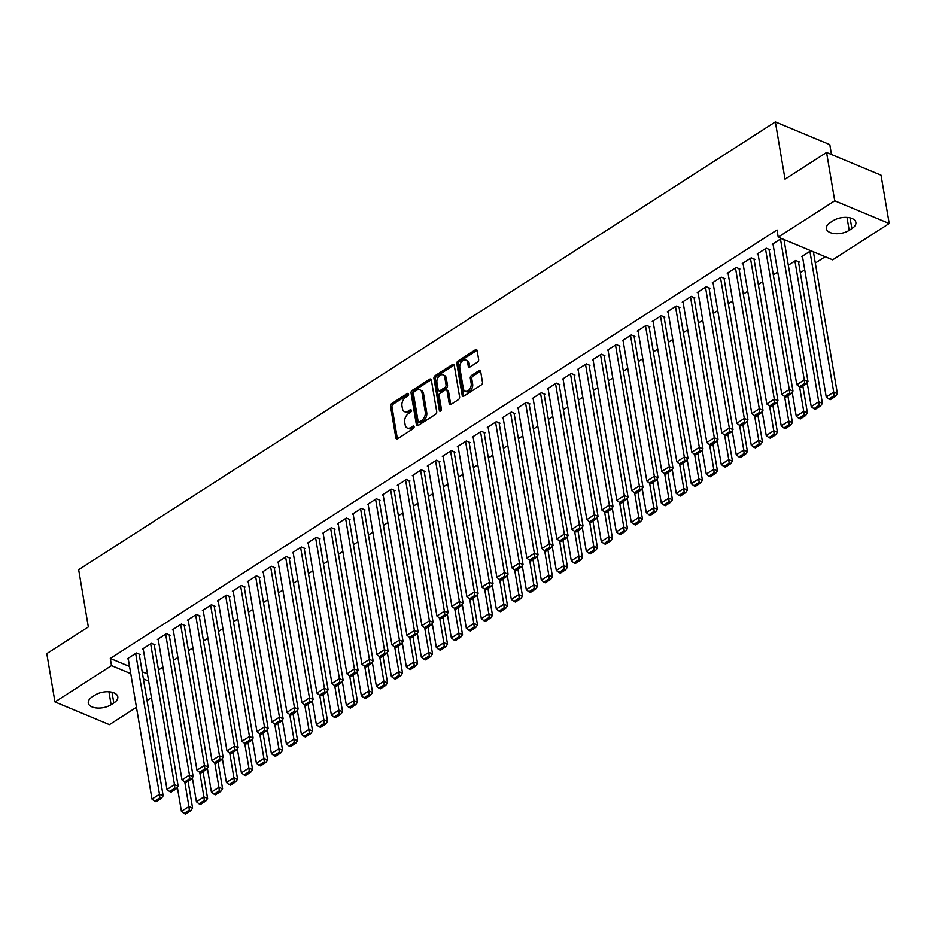 <?xml version="1.0" encoding="UTF-8"?>
<svg xmlns="http://www.w3.org/2000/svg" width="936" height="936" viewBox="0 0 936 936"><rect width="100%" height="100%" fill="white"/><g stroke="black" fill="none" stroke-linecap="round" stroke-linejoin="round"><path stroke-width="1.4" d="M408.564 394.091A1.462 0.959 -67.4 0 0 407.324 393.529L391.693 403.58A2.083 1.381 -67.4 0 0 390.511 406.282L395.858 437.884A2.083 1.381 -67.4 0 0 396.525 438.867A2.083 1.381 -67.4 0 0 397.625 438.703L413.267 428.653A1.462 0.959 -67.4 0 0 412.858 426.184L410.834 427.495A6.669 4.399 -67.4 0 1 407.312 428.021A6.669 4.399 -67.4 0 1 405.171 424.897L404.726 422.265A6.669 4.399 -67.4 0 1 408.482 413.618L410.506 412.32A1.462 0.959 -67.4 0 0 410.085 409.863L408.061 411.161A6.669 4.399 -67.4 0 1 404.551 411.688A6.669 4.399 -67.4 0 1 402.41 408.564L401.965 405.931A6.669 4.399 -67.4 0 1 405.721 397.285L407.745 395.986A1.462 0.959 -67.4 0 0 408.564 394.091M477.465 362.173A2.083 1.381 -67.4 0 0 478.635 359.471L477.138 350.602A2.083 1.381 -67.4 0 0 476.471 349.631A2.083 1.381 -67.4 0 0 475.371 349.795L457.996 360.957A2.083 1.381 -67.4 0 0 456.826 363.659L462.173 395.273A2.083 1.381 -67.4 0 0 462.84 396.256A2.083 1.381 -67.4 0 0 463.94 396.08L481.303 384.918A2.083 1.381 -67.4 0 0 482.485 382.216L480.671 371.51A2.083 1.381 -67.4 0 0 480.004 370.527A2.083 1.381 -67.4 0 0 478.904 370.691L471.463 375.476A2.083 1.381 -67.4 0 0 470.293 378.179L471.194 383.491A5.569 3.674 -67.4 0 1 469.533 389.341A5.569 3.674 -67.4 0 1 465.11 391.166A5.569 3.674 -67.4 0 1 463.32 388.545L459.798 367.731A5.569 3.674 -67.4 0 1 461.46 361.881A5.569 3.674 -67.4 0 1 465.882 360.056A5.569 3.674 -67.4 0 1 467.672 362.677L468.257 366.14A2.083 1.381 -67.4 0 0 468.924 367.123A2.083 1.381 -67.4 0 0 470.024 366.959L477.465 362.173M778.202 237.124L834.736 200.784L889.2 223.505L832.666 259.834L778.202 237.124L776.997 229.964L110.296 658.453L111.501 665.613L130.759 673.639M136.457 707.288L109.43 724.663L54.967 701.942L46.8 653.632L88.335 626.933L78.659 569.685L775.347 121.914L785.023 179.174L826.57 152.474L834.736 200.784M54.967 701.942L111.501 665.613M431.356 380.028A2.083 1.381 -67.4 0 0 430.689 379.045A2.083 1.381 -67.4 0 0 429.589 379.22L412.226 390.382A2.083 1.381 -67.4 0 0 411.044 393.085L416.391 424.698A2.083 1.381 -67.4 0 0 417.058 425.669A2.083 1.381 -67.4 0 0 418.158 425.506L435.532 414.344A2.083 1.381 -67.4 0 0 436.702 411.641L431.356 380.028M435.111 375.664L452.474 364.502A2.083 1.381 -67.4 0 1 453.574 364.338A2.083 1.381 -67.4 0 1 454.252 365.321L459.599 396.922A2.083 1.381 -67.4 0 1 458.418 399.625L450.988 404.41A2.083 1.381 -67.4 0 1 449.888 404.574A2.083 1.381 -67.4 0 1 449.221 403.603L447.045 390.78A2.083 1.381 -67.4 0 0 446.378 389.797A2.083 1.381 -67.4 0 0 445.279 389.961L440.353 393.132A2.083 1.381 -67.4 0 0 439.171 395.834L441.429 409.184A1.462 0.959 -67.4 0 1 439.37 410.506L433.93 378.366A2.083 1.381 -67.4 0 1 435.111 375.664L436.585 376.284L453.948 365.122L452.474 364.502M831.484 154.534L829.811 144.635L775.347 121.914M769.146 250.216L769.895 249.736L766.221 248.192L757.224 253.984L758.113 254.358M798.595 262.489L799.344 262.01L795.658 260.477L788.311 265.204M739.159 269.486L739.908 269.006L736.234 267.474L727.237 273.253L728.126 273.628M758.324 284.474L762.735 281.642M709.172 288.768L709.921 288.276L706.235 286.744L697.238 292.535L698.139 292.898M728.325 303.755L732.748 300.912M679.173 308.038L679.922 307.558L676.248 306.025L667.251 311.805L668.14 312.179M698.338 323.025L702.749 320.194M649.186 327.319L649.935 326.828L646.261 325.295L637.264 331.075L638.153 331.449M668.351 342.295L672.762 339.464M619.199 346.589L619.948 346.109L616.262 344.577L607.265 350.356L608.166 350.731M638.352 361.577L642.775 358.745M589.2 365.859L589.949 365.379L586.275 363.847L577.278 369.626L578.167 370.001M608.365 380.847L612.776 378.015M559.213 385.141L559.962 384.661L556.288 383.128L547.291 388.908L548.18 389.282M578.378 400.128L582.789 397.285M529.226 404.41L529.975 403.931L526.289 402.398L517.292 408.178L518.193 408.552M548.379 419.398L552.802 416.567M499.227 423.692L499.988 423.212L496.302 421.668L487.305 427.459L488.194 427.834M518.392 438.68L522.803 435.837M469.24 442.962L469.989 442.482L466.315 440.95L457.318 446.729L458.207 447.104M488.405 457.95L492.816 455.118M439.253 462.244L440.002 461.764L436.316 460.219L427.319 466.011L428.22 466.385M458.406 477.231L462.829 474.388M409.254 481.513L410.015 481.034L406.329 479.501L397.332 485.281L398.221 485.655M428.419 496.501L432.83 493.67M379.267 500.795L380.016 500.304L376.342 498.771L367.345 504.562L368.234 504.925M398.432 515.783L402.843 512.94M349.28 520.065L350.029 519.585L346.343 518.053L337.346 523.832L338.247 524.207M368.433 535.053L372.856 532.221M319.281 539.347L320.042 538.855L316.356 537.322L307.359 543.102L308.248 543.477M338.446 554.323L342.857 551.491M289.294 558.616L290.043 558.137L286.369 556.604L277.372 562.384L278.261 562.758M308.459 573.604L312.87 570.773M259.307 577.898L260.056 577.407L256.37 575.874L247.373 581.654L248.274 582.028M278.46 592.874L282.883 590.043M229.308 597.168L230.069 596.688L226.383 595.156L217.386 600.935L218.275 601.31M248.473 612.156L252.884 609.313M199.321 616.438L200.07 615.958L196.396 614.425L187.399 620.205L188.288 620.58M218.486 631.426L222.897 628.594M169.334 635.72L170.083 635.24L166.397 633.695L157.4 639.487L158.301 639.861M188.487 650.707L192.91 647.864M139.335 654.989L140.096 654.51L136.41 652.977L127.413 658.757L128.302 659.131M158.5 669.977L162.911 667.146M110.296 658.453L129.554 666.479M142.178 671.744L147.443 673.943M800.315 272.692L804.726 269.861M815.314 263.051L825.178 256.71M173.499 660.336L177.91 657.505M154.335 645.36L155.084 644.869L151.41 643.336L142.412 649.116L143.302 649.49M203.486 641.066L207.897 638.235M184.322 626.079L185.082 625.599L181.397 624.066L172.399 629.846L173.289 630.22M233.474 621.797L237.896 618.953M214.321 606.809L215.069 606.317L211.384 604.785L202.387 610.576L203.287 610.939M263.472 602.515L267.883 599.683M244.308 587.527L245.056 587.048L241.383 585.515L232.385 591.295L233.275 591.669M293.459 583.245L297.87 580.402M274.295 568.257L275.055 567.778L271.37 566.233L262.373 572.025L263.262 572.399M323.446 563.963L327.869 561.132M304.294 548.976L305.042 548.496L301.357 546.963L292.36 552.743L293.26 553.117M353.445 544.693L357.856 541.85M334.281 529.706L335.029 529.226L331.356 527.682L322.358 533.473L323.248 533.848M383.432 525.412L387.843 522.58M364.268 510.424L365.028 509.945L361.343 508.412L352.345 514.192L353.235 514.566M413.42 506.142L417.842 503.299M394.267 491.154L395.015 490.675L391.33 489.142L382.333 494.922L383.233 495.296M443.418 486.86L447.829 484.029M424.254 471.873L425.002 471.393L421.329 469.86L412.331 475.64L413.221 476.014M473.405 467.59L477.816 464.759M454.241 452.603L455.001 452.123L451.316 450.59L442.318 456.37L443.208 456.745M503.392 448.309L507.815 445.477M484.24 433.333L484.988 432.841L481.303 431.309L472.306 437.089L473.206 437.463M533.391 429.039L537.802 426.208M514.227 414.051L514.975 413.572L511.302 412.039L502.304 417.819L503.194 418.193M563.378 409.769L567.789 406.926M544.214 394.781L544.974 394.29L541.289 392.757L532.291 398.549L533.181 398.911M593.365 390.487L597.788 387.656M574.213 375.5L574.961 375.02L571.276 373.487L562.279 379.267L563.179 379.642M623.364 371.218L627.775 368.375M604.2 356.23L604.948 355.75L601.275 354.206L592.277 359.997L593.167 360.372M653.351 351.936L657.762 349.105M634.187 336.948L634.936 336.469L631.262 334.936L622.264 340.716L623.154 341.09M683.338 332.666L687.761 329.823M664.186 317.678L664.934 317.199L661.249 315.654L652.252 321.446L653.152 321.82M713.337 313.385L717.748 310.553M694.173 298.397L694.922 297.917L691.248 296.384L682.25 302.164L683.14 302.539M743.324 294.115L747.735 291.271M724.16 279.127L724.909 278.647L721.235 277.114L712.237 282.894L713.127 283.269M773.312 274.833L777.722 272.002M754.159 259.845L754.907 259.366L751.222 257.833L742.225 263.613L743.125 263.987M813.583 252.86L814.332 252.369L810.658 250.836L801.661 256.616L802.55 256.99M784.146 240.575L784.894 240.096L781.221 238.563L772.223 244.343L773.113 244.717M833.052 220.744A13.584 7.055 -9.6 0 1 847.127 217.421A13.584 7.055 -9.6 0 1 855.867 222.405A13.584 7.055 -9.6 0 1 851.889 228.606L849.198 230.338A13.584 7.055 -9.6 0 1 835.123 233.661A13.584 7.055 -9.6 0 1 826.383 228.676A13.584 7.055 -9.6 0 1 830.349 222.475L833.052 220.744M826.57 152.474L881.033 175.196L889.2 223.505M151.445 697.659L147.034 700.491M111.115 704.703A13.584 7.055 -9.6 0 1 97.04 708.025A13.584 7.055 -9.6 0 1 88.3 703.041A13.584 7.055 -9.6 0 1 92.278 696.84L94.981 695.109A13.584 7.055 -9.6 0 1 109.056 691.786A13.584 7.055 -9.6 0 1 117.796 696.77A13.584 7.055 -9.6 0 1 113.818 702.971L111.115 704.703L108.927 691.774M143.383 678.904L148.648 681.104M404.551 411.688L406.025 412.308A6.669 4.399 -67.4 0 0 409.535 411.77L408.061 411.161M411.349 410.611L409.535 411.77M407.312 428.021L408.786 428.641A6.669 4.399 -67.4 0 0 412.296 428.103L410.834 427.495M414.11 426.945L412.296 428.103M408.587 394.278L393.155 404.188A2.083 1.381 -67.4 0 0 391.985 406.891L397.332 438.504A2.083 1.381 -67.4 0 0 397.414 438.82M431.274 379.712A2.083 1.381 -67.4 0 0 431.063 379.829L413.689 390.991A2.083 1.381 -67.4 0 0 412.519 393.693L417.865 425.307A2.083 1.381 -67.4 0 0 417.947 425.623M414.262 391.798A1.462 0.959 -67.4 0 0 413.431 393.693L418.123 421.434A1.462 0.959 -67.4 0 0 419.363 422.007L421.504 420.627A6.669 4.399 -67.4 0 0 425.26 411.98L422.054 393.015A6.669 4.399 -67.4 0 0 419.913 389.891A6.669 4.399 -67.4 0 0 416.391 390.429L414.262 391.798M418.591 422.124L420.065 422.733A1.462 0.959 -67.4 0 0 420.837 422.616L419.363 422.007M419.913 389.891L421.375 390.499A6.669 4.399 -67.4 0 1 423.528 393.635L426.734 412.6A6.669 4.399 -67.4 0 1 422.967 421.247L420.837 422.616M446.378 389.797L447.853 390.417A2.083 1.381 -67.4 0 1 448.519 391.388L450.684 404.212A2.083 1.381 -67.4 0 0 450.766 404.527M440.809 410.927L435.404 378.986L433.93 378.366M444.799 377.477A5.569 3.674 -67.4 0 0 443.009 374.856A5.569 3.674 -67.4 0 0 438.586 376.681A5.569 3.674 -67.4 0 0 436.925 382.531L438.165 389.867A2.083 1.381 -67.4 0 0 438.832 390.839A2.083 1.381 -67.4 0 0 439.932 390.675L444.869 387.504A2.083 1.381 -67.4 0 0 446.039 384.801L444.799 377.477L446.273 378.085A5.569 3.674 -67.4 0 0 444.483 375.476L443.009 374.856M438.832 390.839L440.306 391.459A2.083 1.381 -67.4 0 0 441.406 391.295L439.932 390.675M446.273 378.085L447.513 385.421A2.083 1.381 -67.4 0 1 446.332 388.124L441.406 391.295M436.585 376.284A2.083 1.381 -67.4 0 0 435.404 378.986M465.882 360.056L467.356 360.676A5.569 3.674 -67.4 0 1 469.147 363.285L469.732 366.76A2.083 1.381 -67.4 0 0 469.813 367.076M465.11 391.166L466.584 391.774A5.569 3.674 -67.4 0 0 471.007 389.961A5.569 3.674 -67.4 0 0 472.668 384.099L471.194 383.491M480.589 371.194A2.083 1.381 -67.4 0 0 480.379 371.311L472.937 376.085A2.083 1.381 -67.4 0 0 471.767 378.787L472.668 384.099M477.056 350.286A2.083 1.381 -67.4 0 0 476.833 350.415L459.471 361.577A2.083 1.381 -67.4 0 0 458.301 364.279L463.648 395.881A2.083 1.381 -67.4 0 0 463.729 396.197M184.766 781.981L188.92 806.586L181.432 811.407L177.36 787.34M189.294 810.096L184.053 813.466L185.515 814.086L190.768 810.705L189.294 810.096L188.92 806.586L192.605 808.119L188.054 781.244M181.432 811.407L184.053 813.466M190.768 810.705L192.605 808.119M135.661 653.457L159.483 794.301L163.168 795.846L139.195 654.135M128.162 658.277L151.983 799.122L159.483 794.301L159.857 797.811L154.604 801.193L156.078 801.801L161.331 798.431L159.857 797.811M163.168 795.846L161.331 798.431M154.604 801.193L151.983 799.122M199.754 772.34L203.919 796.945L196.42 801.766L192.348 777.699M204.294 800.455L199.04 803.825L200.515 804.445L205.768 801.076L204.294 800.455L203.919 796.945L207.605 798.478L203.054 771.615M196.42 801.766L199.04 803.825M205.768 801.076L207.605 798.478M214.754 762.711L218.919 787.305L211.419 792.125L207.347 768.058M219.293 790.815L214.04 794.196L215.514 794.804L220.756 791.435L219.293 790.815L218.919 787.305L222.592 788.849L218.053 761.974M211.419 792.125L214.04 794.196M220.756 791.435L222.592 788.849M150.661 643.816L174.482 784.672L178.156 786.205L154.194 644.506M143.161 648.636L166.982 789.481L174.482 784.672L174.856 788.182L169.603 791.552L171.077 792.16L176.319 788.791L174.856 788.182M178.156 786.205L176.319 788.791M169.603 791.552L166.982 789.481M165.649 634.187L189.47 775.031L193.155 776.564L169.182 634.865M158.149 639.007L181.982 779.852L189.47 775.031L189.844 778.541L184.603 781.911L186.065 782.531L191.318 779.15L189.844 778.541M193.155 776.564L191.318 779.15M184.603 781.911L181.982 779.852M229.753 753.07L233.906 777.676L226.407 782.496L222.347 758.417M234.281 781.186L229.039 784.555L230.502 785.164L235.755 781.794L234.281 781.186L233.906 777.676L237.592 779.208L233.041 752.333M226.407 782.496L229.039 784.555M235.755 781.794L237.592 779.208M244.741 743.43L248.906 768.035L241.406 772.855L237.334 748.788M249.28 771.545L244.027 774.914L245.501 775.534L250.754 772.153L249.28 771.545L248.906 768.035L252.591 769.567L248.04 742.693M241.406 772.855L244.027 774.914M250.754 772.153L252.591 769.567M180.648 624.546L204.469 765.391L208.155 766.923L184.181 625.225M173.148 629.366L196.969 770.211L204.469 765.391L204.844 768.901L199.59 772.27L201.064 772.89L206.318 769.521L204.844 768.901M208.155 766.923L206.318 769.521M199.59 772.27L196.969 770.211M195.647 614.905L219.469 755.75L223.142 757.294L199.181 615.584M188.148 619.726L211.969 760.57L219.469 755.75L219.843 759.26L214.59 762.641L216.064 763.25L221.305 759.88L219.843 759.26M223.142 757.294L221.305 759.88M214.59 762.641L211.969 760.57M259.74 733.789L263.905 758.394L256.406 763.214L252.334 739.147M264.28 761.904L259.026 765.274L260.5 765.894L265.742 762.524L264.28 761.904L263.905 758.394L267.579 759.927L263.039 733.063M256.406 763.214L259.026 765.274M265.742 762.524L267.579 759.927M210.635 605.264L234.456 746.121L238.142 747.653L214.168 605.955M203.135 610.085L226.968 750.941L234.456 746.121L234.831 749.631L229.589 753L231.052 753.609L236.305 750.239L234.831 749.631M238.142 747.653L236.305 750.239M229.589 753L226.968 750.941M274.739 724.16L278.893 748.753L271.393 753.574L267.333 729.507M279.267 752.263L274.026 755.644L275.488 756.253L280.741 752.883L279.267 752.263L278.893 748.753L282.578 750.298L278.027 723.423M271.393 753.574L274.026 755.644M280.741 752.883L282.578 750.298M225.634 595.635L249.456 736.48L253.141 738.013L229.168 596.314M218.135 600.456L241.956 741.3L249.456 736.48L249.83 739.99L244.577 743.36L246.051 743.98L251.304 740.598L249.83 739.99M253.141 738.013L251.304 740.598M244.577 743.36L241.956 741.3M289.727 714.519L293.892 739.124L286.393 743.944L282.321 719.878M294.267 742.634L289.013 746.004L290.488 746.612L295.741 743.242L294.267 742.634L293.892 739.124L297.578 740.657L293.026 713.782M286.393 743.944L289.013 746.004M295.741 743.242L297.578 740.657M240.634 585.995L264.455 726.839L268.129 728.372L244.167 586.673M233.134 590.815L256.955 731.659L264.455 726.839L264.829 730.349L259.576 733.719L261.05 734.339L266.292 730.969L264.829 730.349M268.129 728.372L266.292 730.969M259.576 733.719L256.955 731.659M304.726 704.878L308.892 729.483L301.392 734.304L297.32 710.237M309.266 732.993L304.013 736.363L305.487 736.983L310.729 733.602L309.266 732.993L308.892 729.483L312.565 731.016L308.026 704.153M301.392 734.304L304.013 736.363M310.729 733.602L312.565 731.016M255.622 576.354L279.443 717.21L283.128 718.743L259.155 577.032M248.122 581.174L271.955 722.019L279.443 717.21L279.817 720.708L274.576 724.09L276.038 724.698L281.291 721.328L279.817 720.708M283.128 718.743L281.291 721.328M274.576 724.09L271.955 722.019M319.726 695.237L323.879 719.842L316.38 724.663L312.32 700.596M324.254 723.352L319.012 726.734L320.475 727.342L325.728 723.973L324.254 723.352L323.879 719.842L327.565 721.375L323.014 694.512M316.38 724.663L319.012 726.734M325.728 723.973L327.565 721.375M270.621 566.725L294.442 707.569L298.128 709.102L274.154 567.403M263.121 571.533L286.942 712.39L294.442 707.569L294.817 711.079L289.563 714.449L291.037 715.069L296.291 711.688L294.817 711.079M298.128 709.102L296.291 711.688M289.563 714.449L286.942 712.39M334.714 685.608L338.879 710.213L331.379 715.022L327.308 690.955M339.253 713.712L334 717.093L335.474 717.701L340.727 714.332L339.253 713.712L338.879 710.213L342.564 711.746L338.013 684.871M331.379 715.022L334 717.093M340.727 714.332L342.564 711.746M285.62 557.084L309.442 697.928L313.115 699.461L289.154 557.762M278.121 561.904L301.942 702.749L309.442 697.928L309.816 701.438L304.563 704.808L306.037 705.428L311.279 702.047L309.816 701.438M313.115 699.461L311.279 702.047M304.563 704.808L301.942 702.749M349.713 675.967L353.878 700.573L346.378 705.393L342.307 681.326M354.253 704.083L348.999 707.452L350.474 708.072L355.715 704.691L354.253 704.083L353.878 700.573L357.552 702.105L353.012 675.23M346.378 705.393L348.999 707.452M355.715 704.691L357.552 702.105M300.608 547.443L324.429 688.288L328.115 689.832L304.141 548.122M293.108 552.263L316.941 693.108L324.429 688.288L324.804 691.798L319.562 695.179L321.025 695.787L326.278 692.418L324.804 691.798M328.115 689.832L326.278 692.418M319.562 695.179L316.941 693.108M364.712 666.327L368.866 690.932L361.366 695.752L357.306 671.685M369.24 694.442L363.999 697.811L365.461 698.432L370.714 695.062L369.24 694.442L368.866 690.932L372.551 692.464L368 665.601M361.366 695.752L363.999 697.811M370.714 695.062L372.551 692.464M315.607 537.802L339.429 678.658L343.114 680.191L319.141 538.492M308.108 542.623L331.929 683.467L339.429 678.658L339.803 682.168L334.55 685.538L336.024 686.147L341.277 682.777L339.803 682.168M343.114 680.191L341.277 682.777M334.55 685.538L331.929 683.467M379.7 656.698L383.865 681.291L376.366 686.111L372.294 662.044M384.24 684.801L378.986 688.182L380.461 688.791L385.714 685.421L384.24 684.801L383.865 681.291L387.551 682.835L383 655.96M376.366 686.111L378.986 688.182M385.714 685.421L387.551 682.835M330.607 528.173L354.428 669.018L358.102 670.55L334.14 528.852M323.107 532.993L346.928 673.838L354.428 669.018L354.802 672.528L349.549 675.897L351.023 676.517L356.265 673.136L354.802 672.528M358.102 670.55L356.265 673.136M349.549 675.897L346.928 673.838M394.7 647.057L398.865 671.662L391.365 676.482L387.293 652.404M399.227 675.172L393.986 678.542L395.46 679.15L400.702 675.78L399.227 675.172L398.865 671.662L402.538 673.195L397.999 646.32M391.365 676.482L393.986 678.542M400.702 675.78L402.538 673.195M345.595 518.532L369.416 659.377L373.101 660.91L349.128 519.211M338.095 523.353L361.928 664.197L369.416 659.377L369.79 662.887L364.549 666.256L366.011 666.877L371.264 663.507L369.79 662.887M373.101 660.91L371.264 663.507M364.549 666.256L361.928 664.197M409.699 637.416L413.852 662.021L406.353 666.841L402.293 642.775M414.227 665.531L408.985 668.901L410.448 669.521L415.701 666.139L414.227 665.531L413.852 662.021L417.538 663.554L412.987 636.679M406.353 666.841L408.985 668.901M415.701 666.139L417.538 663.554M360.594 508.891L384.415 649.736L388.101 651.28L364.127 509.57M353.094 513.712L376.915 654.557L384.415 649.736L384.79 653.246L379.536 656.627L381.01 657.236L386.264 653.866L384.79 653.246M388.101 651.28L386.264 653.866M379.536 656.627L376.915 654.557M424.687 627.775L428.852 652.38L421.352 657.201L417.28 633.134M429.226 655.89L423.973 659.26L425.447 659.88L430.7 656.51L429.226 655.89L428.852 652.38L432.526 653.913L427.986 627.05M421.352 657.201L423.973 659.26M430.7 656.51L432.526 653.913M375.593 499.251L399.415 640.107L403.088 641.64L379.127 499.941M368.094 504.071L391.915 644.927L399.415 640.107L399.789 643.617L394.536 646.987L396.01 647.595L401.251 644.225L399.789 643.617M403.088 641.64L401.251 644.225M394.536 646.987L391.915 644.927M439.686 618.146L443.851 642.74L436.351 647.56L432.28 623.493M444.214 646.25L438.972 649.631L440.446 650.239L445.688 646.87L444.214 646.25L443.851 642.74L447.525 644.284L442.985 617.409M436.351 647.56L438.972 649.631M445.688 646.87L447.525 644.284M390.581 489.622L414.402 630.466L418.088 631.999L394.115 490.3M383.081 494.442L406.914 635.287L414.402 630.466L414.777 633.976L409.535 637.346L410.998 637.966L416.251 634.585L414.777 633.976M418.088 631.999L416.251 634.585M409.535 637.346L406.914 635.287M454.685 608.505L458.839 633.11L451.339 637.931L447.279 613.864M459.213 636.62L453.972 639.99L455.434 640.598L460.688 637.229L459.213 636.62L458.839 633.11L462.524 634.643L457.973 607.768M451.339 637.931L453.972 639.99M460.688 637.229L462.524 634.643M405.58 479.981L429.402 620.825L433.087 622.358L409.114 480.659M398.081 484.801L421.902 625.646L429.402 620.825L429.776 624.335L424.523 627.705L425.997 628.325L431.25 624.955L429.776 624.335M433.087 622.358L431.25 624.955M424.523 627.705L421.902 625.646M469.673 598.865L473.838 623.47L466.339 628.29L462.267 604.223M474.213 626.98L468.959 630.349L470.434 630.969L475.687 627.588L474.213 626.98L473.838 623.47L477.512 625.002L472.972 598.139M466.339 628.29L468.959 630.349M475.687 627.588L477.512 625.002M420.58 470.34L444.401 611.196L448.075 612.729L424.113 471.019M413.08 475.16L436.901 616.005L444.401 611.196L444.775 614.695L439.522 618.076L440.996 618.684L446.238 615.315L444.775 614.695M448.075 612.729L446.238 615.315M439.522 618.076L436.901 616.005M484.672 589.224L488.838 613.829L481.338 618.649L477.266 594.582M489.2 617.339L483.959 620.72L485.433 621.328L490.675 617.959L489.2 617.339L488.838 613.829L492.511 615.361L487.972 588.498M481.338 618.649L483.959 620.72M490.675 617.959L492.511 615.361M435.568 460.711L459.389 601.555L463.074 603.088L439.101 461.389M428.068 465.52L451.901 606.376L459.389 601.555L459.763 605.065L454.522 608.435L455.984 609.055L461.237 605.674L459.763 605.065M463.074 603.088L461.237 605.674M454.522 608.435L451.901 606.376M499.672 579.595L503.825 604.2L496.326 609.008L492.266 584.941M504.2 607.698L498.958 611.079L500.421 611.688L505.674 608.318L504.2 607.698L503.825 604.2L507.511 605.732L502.96 578.857M496.326 609.008L498.958 611.079M505.674 608.318L507.511 605.732M450.567 451.07L474.388 591.915L478.074 593.447L454.1 451.749M443.067 455.89L466.888 596.735L474.388 591.915L474.763 595.425L469.509 598.794L470.983 599.414L476.237 596.033L474.763 595.425M478.074 593.447L476.237 596.033M469.509 598.794L466.888 596.735M514.66 569.954L518.825 594.559L511.325 599.379L507.253 575.312M519.199 598.069L513.946 601.438L515.42 602.059L520.673 598.677L519.199 598.069L518.825 594.559L522.499 596.092L517.959 569.217M511.325 599.379L513.946 601.438M520.673 598.677L522.499 596.092M465.566 441.429L489.388 582.274L493.061 583.818L469.1 442.108M458.067 446.25L481.888 587.094L489.388 582.274L489.762 585.784L484.509 589.165L485.983 589.774L491.224 586.404L489.762 585.784M493.061 583.818L491.224 586.404M484.509 589.165L481.888 587.094M529.659 560.313L533.824 584.918L526.324 589.738L522.253 565.672M534.187 588.428L528.945 591.798L530.419 592.418L535.661 589.048L534.187 588.428L533.824 584.918L537.498 586.451L532.958 559.588M526.324 589.738L528.945 591.798M535.661 589.048L537.498 586.451M480.554 431.788L504.375 572.645L508.061 574.178L484.087 432.479M473.054 436.609L496.887 577.453L504.375 572.645L504.75 576.155L499.508 579.524L500.971 580.133L506.224 576.763L504.75 576.155M508.061 574.178L506.224 576.763M499.508 579.524L496.887 577.453M544.658 550.684L548.812 575.277L541.312 580.098L537.252 556.031M549.186 578.787L543.945 582.169L545.407 582.777L550.66 579.407L549.186 578.787L548.812 575.277L552.497 576.822L547.946 549.947M541.312 580.098L543.945 582.169M550.66 579.407L552.497 576.822M495.553 422.159L519.375 563.004L523.06 564.537L499.087 422.838M488.054 426.98L511.875 567.824L519.375 563.004L519.749 566.514L514.496 569.884L515.97 570.504L521.223 567.122L519.749 566.514M523.06 564.537L521.223 567.122M514.496 569.884L511.875 567.824M559.646 541.043L563.811 565.648L556.312 570.469L552.24 546.39M564.186 569.158L558.932 572.528L560.407 573.136L565.66 569.767L564.186 569.158L563.811 565.648L567.485 567.181L562.945 540.306M556.312 570.469L558.932 572.528M565.66 569.767L567.485 567.181M510.553 412.519L534.374 553.363L538.048 554.896L514.086 413.197M503.053 417.339L526.874 558.184L534.374 553.363L534.749 556.873L529.495 560.243L530.969 560.863L536.211 557.493L534.749 556.873M538.048 554.896L536.211 557.493M529.495 560.243L526.874 558.184M574.645 531.402L578.811 556.007L571.311 560.828L567.239 536.761M579.173 559.517L573.932 562.887L575.406 563.507L580.648 560.126L579.173 559.517L578.811 556.007L582.485 557.54L577.945 530.665M571.311 560.828L573.932 562.887M580.648 560.126L582.485 557.54M525.541 402.878L549.362 543.722L553.047 545.267L529.074 403.556M518.041 407.698L541.862 548.543L549.362 543.722L549.736 547.232L544.495 550.614L545.957 551.222L551.21 547.852L549.736 547.232M553.047 545.267L551.21 547.852M544.495 550.614L541.862 548.543M589.645 521.761L593.798 546.367L586.299 551.187L582.239 527.12M594.173 549.877L588.931 553.246L590.394 553.866L595.647 550.497L594.173 549.877L593.798 546.367L597.484 547.899L592.933 521.036M586.299 551.187L588.931 553.246M595.647 550.497L597.484 547.899M540.54 393.237L564.361 534.093L568.047 535.626L544.073 393.927M533.04 398.057L556.861 538.914L564.361 534.093L564.736 537.603L559.482 540.973L560.957 541.581L566.21 538.212L564.736 537.603M568.047 535.626L566.21 538.212M559.482 540.973L556.861 538.914M604.633 512.132L608.798 536.726L601.298 541.546L597.226 517.479M609.172 540.236L603.919 543.617L605.393 544.225L610.646 540.856L609.172 540.236L608.798 536.726L612.472 538.27L607.932 511.395M601.298 541.546L603.919 543.617M610.646 540.856L612.472 538.27M555.539 383.608L579.361 524.452L583.034 525.985L559.073 384.286M548.04 388.428L571.861 529.273L579.361 524.452L579.735 527.962L574.482 531.332L575.956 531.952L581.197 528.571L579.735 527.962M583.034 525.985L581.197 528.571M574.482 531.332L571.861 529.273M619.632 502.492L623.797 527.097L616.298 531.917L612.226 507.85M624.16 530.607L618.918 533.976L620.392 534.585L625.634 531.215L624.16 530.607L623.797 527.097L627.471 528.629L622.931 501.755M616.298 531.917L618.918 533.976M625.634 531.215L627.471 528.629M570.527 373.967L594.348 514.812L598.034 516.344L574.06 374.646M563.027 378.787L586.849 519.632L594.348 514.812L594.723 518.322L589.481 521.691L590.944 522.311L596.197 518.942L594.723 518.322M598.034 516.344L596.197 518.942M589.481 521.691L586.849 519.632M634.631 492.851L638.785 517.456L631.285 522.276L627.225 498.209M639.159 520.966L633.918 524.335L635.38 524.956L640.633 521.574L639.159 520.966L638.785 517.456L642.47 518.989L637.919 492.125M631.285 522.276L633.918 524.335M640.633 521.574L642.47 518.989M585.526 364.326L609.348 505.183L613.033 506.715L589.06 365.005M578.027 369.147L601.848 509.991L609.348 505.183L609.722 508.681L604.469 512.062L605.943 512.671L611.196 509.301L609.722 508.681M613.033 506.715L611.196 509.301M604.469 512.062L601.848 509.991M649.619 483.21L653.784 507.815L646.285 512.635L642.213 488.569M654.159 511.325L648.905 514.706L650.38 515.315L655.633 511.945L654.159 511.325L653.784 507.815L657.458 509.348L652.918 482.485M646.285 512.635L648.905 514.706M655.633 511.945L657.458 509.348M600.526 354.697L624.347 495.542L628.021 497.075L604.059 355.376M593.026 359.506L616.847 500.362L624.347 495.542L624.721 499.052L619.468 502.421L620.942 503.041L626.184 499.66L624.721 499.052M628.021 497.075L626.184 499.66M619.468 502.421L616.847 500.362M664.618 473.581L668.784 498.186L661.284 502.995L657.212 478.928M669.146 501.684L663.905 505.066L665.379 505.674L670.621 502.304L669.146 501.684L668.784 498.186L672.457 499.719L667.918 472.844M661.284 502.995L663.905 505.066M670.621 502.304L672.457 499.719M615.514 345.056L639.335 485.901L643.02 487.434L619.047 345.735M608.014 349.877L631.835 490.721L639.335 485.901L639.709 489.411L634.468 492.781L635.93 493.401L641.183 490.019L639.709 489.411M643.02 487.434L641.183 490.019M634.468 492.781L631.835 490.721M679.618 463.94L683.771 488.545L676.272 493.366L672.2 469.299M684.146 492.055L678.904 495.425L680.367 496.045L685.62 492.664L684.146 492.055L683.771 488.545L687.457 490.078L682.906 463.203M676.272 493.366L678.904 495.425M685.62 492.664L687.457 490.078M630.513 335.416L654.334 476.26L658.02 477.805L634.046 336.094M623.013 340.236L646.834 481.081L654.334 476.26L654.709 479.77L649.455 483.151L650.929 483.76L656.183 480.39L654.709 479.77M658.02 477.805L656.183 480.39M649.455 483.151L646.834 481.081M694.606 454.299L698.771 478.904L691.271 483.725L687.199 459.658M699.145 482.414L693.892 485.784L695.366 486.404L700.619 483.034L699.145 482.414L698.771 478.904L702.445 480.437L697.905 453.574M691.271 483.725L693.892 485.784M700.619 483.034L702.445 480.437M645.512 325.775L669.334 466.631L673.007 468.164L649.046 326.465M638.013 330.595L661.834 471.44L669.334 466.631L669.708 470.141L664.455 473.511L665.929 474.119L671.17 470.75L669.708 470.141M673.007 468.164L671.17 470.75M664.455 473.511L661.834 471.44M709.605 444.659L713.77 469.264L706.27 474.084L702.199 450.017M714.133 472.774L708.891 476.155L710.365 476.763L715.607 473.394L714.133 472.774L713.77 469.264L717.444 470.808L712.904 443.933M706.27 474.084L708.891 476.155M715.607 473.394L717.444 470.808M660.5 316.146L684.321 456.99L688.007 458.523L664.033 316.824M653 320.966L676.822 461.811L684.321 456.99L684.696 460.5L679.454 463.87L680.917 464.49L686.17 461.109L684.696 460.5M688.007 458.523L686.17 461.109M679.454 463.87L676.822 461.811M724.604 435.029L728.758 459.635L721.258 464.455L717.187 440.376M729.132 463.144L723.891 466.514L725.353 467.122L730.606 463.753L729.132 463.144L728.758 459.635L732.443 461.167L727.892 434.292M721.258 464.455L723.891 466.514M730.606 463.753L732.443 461.167M675.5 306.505L699.321 447.349L703.006 448.882L679.033 307.183M668 311.325L691.821 452.17L699.321 447.349L699.695 450.86L694.442 454.229L695.916 454.849L701.169 451.48L699.695 450.86M703.006 448.882L701.169 451.48M694.442 454.229L691.821 452.17M739.592 425.389L743.757 449.994L736.258 454.814L732.186 430.747M744.132 453.504L738.878 456.873L740.353 457.493L745.606 454.112L744.132 453.504L743.757 449.994L747.431 451.526L742.892 424.651M736.258 454.814L738.878 456.873M745.606 454.112L747.431 451.526M690.499 296.864L714.32 437.709L717.994 439.253L694.032 297.543M682.999 301.685L706.82 442.529L714.32 437.709L714.683 441.219L709.441 444.6L710.915 445.208L716.157 441.839L714.683 441.219M717.994 439.253L716.157 441.839M709.441 444.6L706.82 442.529M754.591 415.748L758.757 440.353L751.257 445.173L747.185 421.106M759.119 443.863L753.878 447.232L755.352 447.853L760.594 444.483L759.119 443.863L758.757 440.353L762.43 441.886L757.891 415.022M751.257 445.173L753.878 447.232M760.594 444.483L762.43 441.886M705.487 287.223L729.308 428.08L732.993 429.612L709.02 287.914M697.987 292.044L721.808 432.9L729.308 428.08L729.682 431.59L724.441 434.959L725.903 435.568L731.156 432.198L729.682 431.59M732.993 429.612L731.156 432.198M724.441 434.959L721.808 432.9M769.591 406.119L773.744 430.712L766.245 435.532L762.173 411.466M774.119 434.222L768.877 437.603L770.34 438.212L775.593 434.842L774.119 434.222L773.744 430.712L777.43 432.256L772.879 405.382M766.245 435.532L768.877 437.603M775.593 434.842L777.43 432.256M720.486 277.594L744.307 418.439L747.981 419.971L724.019 278.273M712.986 282.415L736.808 423.259L744.307 418.439L744.682 421.949L739.428 425.318L740.902 425.938L746.156 422.557L744.682 421.949M747.981 419.971L746.156 422.557M739.428 425.318L736.808 423.259M784.579 396.478L788.744 421.083L781.244 425.903L777.172 401.836M789.118 424.593L783.865 427.963L785.339 428.571L790.592 425.201L789.118 424.593L788.744 421.083L792.418 422.616L787.878 395.741M781.244 425.903L783.865 427.963M790.592 425.201L792.418 422.616M735.485 267.953L759.307 408.798L762.98 410.331L739.019 268.632M727.986 272.774L751.807 413.618L759.307 408.798L759.669 412.308L754.428 415.678L755.902 416.298L761.143 412.928L759.669 412.308M762.98 410.331L761.143 412.928M754.428 415.678L751.807 413.618M799.578 386.837L803.743 411.442L796.243 416.263L792.172 392.196M804.106 414.952L798.864 418.322L800.338 418.942L805.58 415.561L804.106 414.952L803.743 411.442L807.417 412.975L802.877 386.112M796.243 416.263L798.864 418.322M805.58 415.561L807.417 412.975M750.473 258.313L774.294 399.169L777.98 400.702L754.006 258.991M742.973 263.133L766.795 403.978L774.294 399.169L774.669 402.667L769.427 406.048L770.89 406.657L776.143 403.287L774.669 402.667M777.98 400.702L776.143 403.287M769.427 406.048L766.795 403.978M794.91 260.957L818.731 401.801L811.231 406.622L807.16 382.555M819.105 405.311L813.864 408.693L815.326 409.301L820.579 405.931L819.105 405.311L818.731 401.801L822.416 403.334L798.443 261.635M811.231 406.622L813.864 408.693M820.579 405.931L822.416 403.334M765.472 248.684L789.294 389.528L792.967 391.061L769.006 249.362M757.973 253.492L781.794 394.349L789.294 389.528L789.668 393.038L784.415 396.408L785.889 397.016L791.142 393.646L789.668 393.038M792.967 391.061L791.142 393.646M784.415 396.408L781.794 394.349M809.909 251.316L833.73 392.172L826.231 396.981L802.409 256.136M834.105 395.671L828.851 399.052L830.326 399.66L835.579 396.291L834.105 395.671L833.73 392.172L837.404 393.705L813.442 251.995M826.231 396.981L828.851 399.052M835.579 396.291L837.404 393.705M780.472 239.043L804.293 379.887L807.967 381.42L784.005 239.721M772.972 243.863L796.793 384.708L804.293 379.887L804.656 383.397L799.414 386.767L800.888 387.387L806.13 384.006L804.656 383.397M807.967 381.42L806.13 384.006M799.414 386.767L796.793 384.708M408.552 394.033L407.324 393.529M414.075 426.699L412.858 426.184M411.313 410.366L410.085 409.863M397.332 438.504L395.858 437.884M391.985 406.891L390.511 406.282M393.155 404.188L391.693 403.58M417.865 425.307L416.391 424.698M412.519 393.693L411.044 393.085M413.689 390.991L412.226 390.382M431.063 379.829L429.589 379.22M422.967 421.247L421.504 420.627M426.734 412.6L425.26 411.98M423.528 393.635L422.054 393.015M450.684 404.212L449.221 403.603M448.519 391.388L447.045 390.78M440.657 411.044L439.37 410.506M446.332 388.124L444.869 387.504M447.513 385.421L446.039 384.801M469.732 366.76L468.257 366.14M469.147 363.285L467.672 362.677M471.767 378.787L470.293 378.179M472.937 376.085L471.463 375.476M480.379 371.311L478.904 370.691M463.648 395.881L462.173 395.273M458.301 364.279L456.826 363.659M459.471 361.577L457.996 360.957M476.833 350.415L475.371 349.795M113.818 702.971L112.004 692.23M851.889 228.606L850.075 217.866M849.198 230.338L847.01 217.409"/></g></svg>
